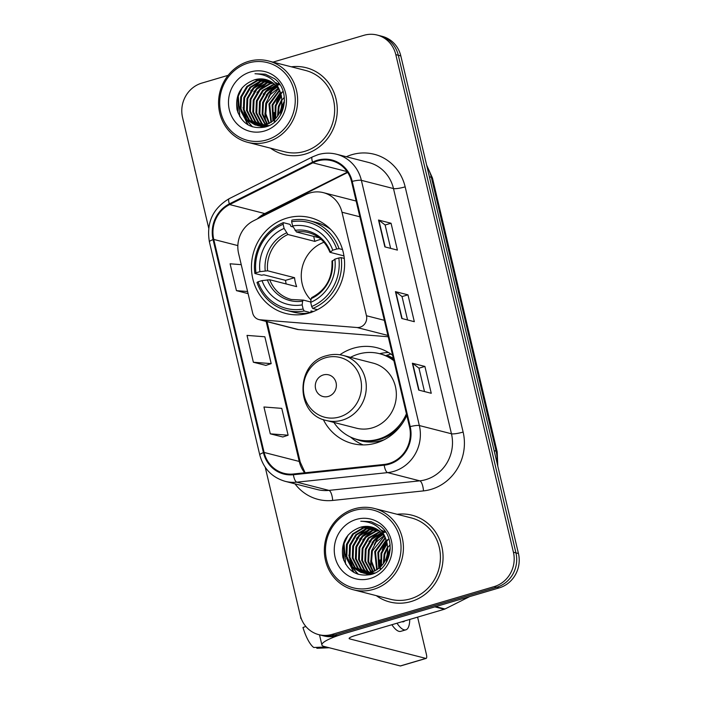 <?xml version="1.0" encoding="UTF-8"?>
<svg xmlns="http://www.w3.org/2000/svg" width="701" height="701" viewBox="0 0 701 701"><rect width="100%" height="100%" fill="white"/><g stroke="black" fill="none" stroke-linecap="round" stroke-linejoin="round"><path stroke-width="1.05" d="M310.052 192.915A27.996 26.252 -75.6 0 0 305.697 194.633L253.499 220.833A27.996 26.252 -75.6 0 0 238.603 253.508L252.675 313.04A9.332 8.754 -75.6 0 0 258.897 319.568A9.332 8.754 -75.6 0 0 260.281 319.796L356.993 327.516A9.332 8.754 -75.6 0 0 366.457 315.739L341.983 212.219A27.996 26.252 -75.6 0 0 323.336 192.644A27.996 26.252 -75.6 0 0 310.052 192.915M392.604 355.293A49.456 46.38 -75.6 0 0 376.98 347.731A49.456 46.38 -75.6 0 0 353.506 348.204A49.456 46.38 -75.6 0 0 339.897 354.776M323.31 419.548A49.456 46.38 -75.6 0 0 352.454 443.549A49.456 46.38 -75.6 0 0 375.929 443.076A49.456 46.38 -75.6 0 0 406.808 415.36M286.814 218.134A49.456 46.38 -75.6 0 0 251.449 266.503A49.456 46.38 -75.6 0 0 285.754 313.47A49.456 46.38 -75.6 0 0 309.237 312.996A49.456 46.38 -75.6 0 0 344.594 264.619A49.456 46.38 -75.6 0 0 310.289 217.652A49.456 46.38 -75.6 0 0 286.814 218.134M258.897 319.568L297.154 329.365A9.332 8.754 -75.6 0 0 298.538 329.593L388.223 336.752M388.459 352.498A49.456 46.38 -75.6 0 0 379.609 353.707M381.992 533.408A37.319 35.006 -75.6 0 0 380.266 535.284A37.319 35.006 -75.6 0 1 381.992 533.408M379.188 536.589A37.319 35.006 -75.6 0 0 374.246 544.738A37.319 35.006 -75.6 0 1 379.188 536.589M370.75 560.581A37.319 35.006 -75.6 0 0 371.626 569.282A37.319 35.006 -75.6 0 1 370.75 560.581M371.968 570.71A37.319 35.006 -75.6 0 0 372.336 572.025A37.319 35.006 -75.6 0 1 371.968 570.71M372.459 572.437A37.319 35.006 -75.6 0 0 372.792 573.444A37.319 35.006 -75.6 0 1 372.459 572.437M276.212 85.934A37.319 35.006 -75.6 0 0 274.485 87.8A37.319 35.006 -75.6 0 1 276.212 85.934M273.408 89.115A37.319 35.006 -75.6 0 0 268.465 97.264A37.319 35.006 -75.6 0 1 273.408 89.115M264.969 113.098A37.319 35.006 -75.6 0 0 265.854 121.808A37.319 35.006 -75.6 0 1 264.969 113.098M266.196 123.236A37.319 35.006 -75.6 0 0 266.555 124.55A37.319 35.006 -75.6 0 1 266.196 123.236M266.678 124.953A37.319 35.006 -75.6 0 0 267.011 125.961A37.319 35.006 -75.6 0 1 266.678 124.953M265.25 467.322L300.186 615.092A27.996 26.252 -75.6 0 0 318.832 634.668L323.844 635.947A27.996 26.252 -75.6 0 0 337.137 635.684L499.2 587.894A27.996 26.252 -75.6 0 0 518.442 553.501L400.814 55.905A27.996 26.252 -75.6 0 0 382.168 36.338L379.662 35.69A27.996 26.252 -75.6 0 1 398.308 55.265A27.996 26.252 -75.6 0 0 379.662 35.69L377.156 35.05A27.996 26.252 -75.6 0 0 363.863 35.322L272.987 62.117M318.832 634.668A27.996 26.252 -75.6 0 0 332.116 634.396L494.179 586.614A27.996 26.252 -75.6 0 0 513.421 552.222L515.936 552.861L398.308 55.265L515.936 552.861A27.996 26.252 -75.6 0 1 496.694 587.254A27.996 26.252 -75.6 0 0 515.936 552.861L518.442 553.501M332.116 634.396L334.631 635.036L496.694 587.254L334.631 635.036A27.996 26.252 -75.6 0 1 321.338 635.308A27.996 26.252 -75.6 0 0 334.631 635.036L337.137 635.684M270.525 148.165A44.785 42.007 -75.6 0 0 283.993 154.509A44.785 42.007 -75.6 0 0 305.259 154.08A44.785 42.007 -75.6 0 0 337.277 110.267A44.785 42.007 -75.6 0 0 306.214 67.734A44.785 42.007 -75.6 0 0 291.353 66.814A44.785 42.007 -75.6 0 1 306.214 67.734A44.785 42.007 -75.6 0 1 337.277 110.267A44.785 42.007 -75.6 0 1 305.259 154.08A44.785 42.007 -75.6 0 1 283.993 154.509A44.785 42.007 -75.6 0 1 270.525 148.165M376.306 595.648A44.785 42.007 -75.6 0 0 389.774 601.984A44.785 42.007 -75.6 0 0 411.031 601.554A44.785 42.007 -75.6 0 0 443.058 557.742A44.785 42.007 -75.6 0 0 411.986 515.209A44.785 42.007 -75.6 0 0 397.134 514.297A44.785 42.007 -75.6 0 1 411.986 515.209A44.785 42.007 -75.6 0 1 443.058 557.742A44.785 42.007 -75.6 0 1 411.031 601.554A44.785 42.007 -75.6 0 1 389.774 601.984A44.785 42.007 -75.6 0 1 376.306 595.648M317.483 160.985A29.863 28.005 104.4 0 1 331.652 160.704A29.863 28.005 104.4 0 1 351.543 181.577L409.507 426.795A29.863 28.005 104.4 0 1 384.139 464.448L293.333 473.999A29.863 28.005 104.4 0 1 284.001 473.324A29.863 28.005 104.4 0 1 264.111 452.452L213.761 239.427A29.863 28.005 104.4 0 1 229.648 204.569L312.839 162.816A29.863 28.005 104.4 0 1 317.483 160.985M317.308 160.275A30.607 28.706 -75.6 0 0 312.558 162.15L229.358 203.895A30.607 28.706 -75.6 0 0 213.078 239.619L263.436 452.653A30.607 28.706 -75.6 0 0 293.386 474.743L384.192 465.184A30.607 28.706 -75.6 0 0 410.19 426.594L352.226 181.375A30.607 28.706 -75.6 0 0 317.308 160.275M418.707 390.08L431.255 393.287L424.902 366.439L412.363 363.232L418.707 390.08M424.491 391.561L418.961 368.156L412.696 363.372A7.466 1.262 166.7 0 0 412.363 363.232M418.97 368.191L424.902 366.439M384.858 246.883L397.406 250.099L391.053 223.251L378.514 220.035L384.858 246.883M390.641 248.364L385.112 224.968L378.847 220.175A7.466 1.262 166.7 0 0 378.514 220.035M385.121 224.995L391.053 223.251M401.787 318.482L414.326 321.698L407.982 294.849L395.434 291.634L401.787 318.482M407.57 319.963L402.032 296.567L395.767 291.774A7.466 1.262 166.7 0 0 395.434 291.634M402.041 296.593L407.982 294.849M513.421 552.222L395.802 54.625A27.996 26.252 -75.6 0 0 377.156 35.05M228.123 75.34L201.8 83.104A27.996 26.252 -75.6 0 0 182.558 117.496L208.688 228.027M241.24 264.663L230.094 263.795L236.447 290.643L248.093 293.631M270.297 433.84L288.111 435.216L281.767 408.368L263.944 406.992L270.297 433.84L282.818 436.986M253.368 362.242L271.191 363.626L264.847 336.778L247.024 335.393L253.368 362.242L265.898 365.387M271.191 363.626L265.784 365.423M236.447 290.643L247.584 291.511M288.111 435.216L282.713 437.021M282.617 91.778A37.319 35.006 -75.6 0 0 281.32 93.557M280.873 94.214A37.319 35.006 -75.6 0 0 277.876 99.673M274.38 115.507A37.319 35.006 -75.6 0 0 274.555 119.722M274.643 120.546A37.319 35.006 -75.6 0 0 274.818 121.834M194.782 169.186A24.263 7.343 73.6 0 0 195.071 171.053M197.796 181.945A24.263 7.343 73.6 0 1 197.183 179.999L197.323 179.955M266.564 139.963A40.123 37.626 -75.6 0 0 294.148 90.666A40.123 37.626 -75.6 0 0 248.373 63.002A40.123 37.626 -75.6 0 0 220.789 112.3A40.123 37.626 -75.6 0 0 266.564 139.963M267.616 141.917A41.99 39.379 -75.6 0 0 297.636 100.839A41.99 39.379 -75.6 0 0 268.509 60.969A41.99 39.379 -75.6 0 0 248.575 61.373A41.99 39.379 -75.6 0 0 218.554 102.442A41.99 39.379 -75.6 0 0 247.681 142.321A41.99 39.379 -75.6 0 0 267.616 141.917M247.681 142.321L284.685 151.793A41.99 39.379 -75.6 0 0 304.62 151.39A41.99 39.379 -75.6 0 0 334.649 110.32A41.99 39.379 -75.6 0 0 305.513 70.442L268.509 60.969M280.496 115.06L281.478 107.297L284.492 100.734M281.276 113.65L282.266 107.498L284.422 102.346M277.517 116.322L278.341 106.491L281.925 99.095M278.183 115.332L279.129 106.692L282.039 100.296M282.713 99.297L284.334 97.255M275.116 119.17L275.204 105.685L281.206 95.397M275.686 118.574L275.992 105.886L281.408 96.212M272.952 121.098L272.076 104.887L280.295 92.585M273.478 120.677L272.855 105.089L280.54 93.224M270.919 122.509L268.939 104.081L279.235 90.298M271.418 122.193L269.719 104.283L279.515 90.832M268.982 123.569L265.074 113.886L265.802 103.284L270.367 94.591L278.087 88.361M269.456 123.332L265.819 113.799L266.582 103.476L278.385 88.817M267.107 124.357L262.139 114.175L262.665 102.477L267.957 92.944L276.869 86.705M267.572 124.182L262.866 114.105L263.445 102.679L268.562 93.347L277.175 87.099M265.285 124.927L259.055 113.632L259.528 101.671L265.548 91.367L275.589 85.259M265.74 124.804L259.834 113.834L260.308 101.873L266.143 91.752L275.914 85.601M263.515 125.313L261.158 123.113L255.918 112.835L256.391 100.874L262.524 90.447L274.257 83.997M263.953 125.234L261.946 123.315L256.706 113.036L257.179 101.075L263.304 90.648L274.599 84.295M261.788 125.532L258.021 122.307L252.781 112.029L253.254 100.068L259.388 89.64L269.605 83.568L272.891 82.902M262.218 125.497L258.809 122.509L253.569 112.23L254.042 100.269L260.167 89.842L270.384 83.769L273.232 83.165M264.163 127.267L263.488 127.065M263.103 126.934L261.964 126.495M261.587 126.338L260.465 125.803M260.097 125.602L254.884 121.501L249.644 111.231L250.117 99.262L256.251 88.843L266.468 82.771L271.48 81.956M263.506 126.995L262.367 126.539M261.999 126.364L260.886 125.803M260.518 125.602L255.672 121.702L250.432 111.424L250.905 99.463L257.03 89.045L267.247 82.963L271.839 82.175M262.305 126.802L260.351 126.259M259.966 126.136L258.827 125.698M258.45 125.532L251.747 120.703L246.507 110.425L246.98 98.464L253.114 88.037L263.331 81.964L270.043 81.141M261.911 126.697L260.754 126.329M260.369 126.198L259.23 125.733M258.862 125.567L252.535 120.905L247.295 110.627L247.768 98.666L253.902 88.238L264.111 82.166L270.402 81.334M269.202 125.505L257.214 125.461M256.829 125.33L248.61 119.897L243.37 109.619L243.852 97.658L249.977 87.231L260.194 81.158L268.562 80.457M267.204 126.355L258.38 125.794M258.774 125.891L257.618 125.532M257.232 125.391L249.398 120.099L244.158 109.82L244.631 97.86L250.765 87.432L260.974 81.36L268.939 80.615M281.32 95.844A23.326 21.88 -75.6 0 0 265.784 79.528A23.326 21.88 -75.6 0 0 254.708 79.756C240.872 84.882 234.993 94.907 237.061 109.82C241.757 123.674 251.054 129.431 264.952 127.074C285.412 122.684 291.476 90.893 274.371 78.6L265.329 74.201L255.006 73.754C269.219 74.367 277.99 81.728 281.32 95.844C283.528 109.873 278.446 119.494 266.065 124.708L255.243 124.997L245.481 119.1L240.241 108.821L240.715 96.852L246.84 86.433L257.057 80.361L267.055 79.905M266.853 124.901L255.243 124.997M255.637 125.093L246.261 119.293L241.021 109.023L241.495 97.053L247.628 86.635L257.837 80.562L267.44 80.028M277.666 84.751L278.972 84.532M278.008 85.04L279.322 84.795M276.264 83.673L277.552 83.568M277.973 83.55L279.086 83.542M276.623 83.927L277.911 83.796M278.332 83.769L279.226 83.743M275.37 82.736L276.089 82.744M275.554 82.955L276.457 82.937M254.708 79.756L265.907 79.563M250.485 71.949A30.791 28.881 -75.6 0 0 229.323 109.785A30.791 28.881 -75.6 0 0 264.452 131.017A30.791 28.881 -75.6 0 0 285.614 93.18A30.791 28.881 -75.6 0 0 250.485 71.949M255.006 73.754L265.416 74.227M239.803 116.69L238.296 96.168L242.336 87.564M248.242 124.98L240.776 110.863M252.509 126.828L247.628 121.124M246.98 120.037L243.913 111.669M253.464 87.686L260.702 81.439M256.601 88.492L263.839 82.245M259.738 89.29L266.976 83.051M266.012 90.902L273.25 84.655M269.149 91.7L276.001 85.697M237.946 112.782L237.902 96.063L239.637 91.481M247.532 124.559L239.9 106.824M252.071 126.679L246.927 120.528M246.191 119.223L243.037 107.621M250.669 90.928L259.554 81.815M253.797 91.735L262.691 82.622M256.934 92.532L265.828 83.419M263.208 94.144L272.102 85.031M266.345 94.942L275.239 85.829M323.967 242.257A34.524 32.377 -75.6 0 0 310.99 299.984M310.508 312.602L304.199 310.981L303.147 309.027A44.417 41.657 -75.6 0 1 258.082 281.784L262.025 280.619A40.123 37.626 -75.6 0 0 302.166 304.882L302.622 301.158L303.419 300.116L310.745 301.991M286.148 283.949A44.321 41.569 104.4 0 1 285.526 280.356L263.891 274.818L261.587 275.213L254.875 273.495L255.961 272.829A44.417 41.657 -75.6 0 1 283.116 224.294L284.098 228.438A40.123 37.626 -75.6 0 0 259.913 271.664L267.598 270.796L294.551 277.692A34.524 32.377 -75.6 0 0 296.663 286.648L269.719 279.743L262.025 280.619M321.067 239.313A34.524 32.377 -75.6 0 0 319.051 239.838A34.524 32.377 -75.6 0 0 314.854 241.398L287.909 234.502L284.098 228.438M313.373 311.559L310.964 310.937L310.911 312.699M283.116 224.294L283.318 222.655L290.03 224.373L290.976 226.397L293.184 226.958M258.082 281.784L256.987 282.45A46.284 43.409 -75.6 0 0 286.543 310.394L293.255 312.111A46.284 43.409 -75.6 0 0 309.369 312.953M312.725 308.466A46.284 43.409 -75.6 0 0 341.177 257.626L338.828 257.968A44.417 41.657 -75.6 0 1 311.673 306.512L312.725 308.466L317.465 309.684M344.296 258.424L341.177 257.626M286.543 310.394A46.284 43.409 -75.6 0 0 304.199 310.981M283.318 222.655A46.284 43.409 -75.6 0 0 254.875 273.495M311.673 306.512L310.701 302.368A40.123 37.626 -75.6 0 0 334.885 259.133L338.828 257.968M302.166 304.882L303.147 309.027M259.913 271.664L255.961 272.829M334.885 259.133L332.256 261.307M311.945 297.601L311.156 298.644L310.701 302.368M269.719 279.743A34.524 32.377 -75.6 0 0 291.362 299.493L303.419 300.116M330.749 229.455A46.284 43.409 -75.6 0 0 316.212 222.445L309.5 220.727A46.284 43.409 -75.6 0 0 291.853 220.14L291.651 221.779A44.417 41.657 -75.6 0 1 336.717 249.021L339.056 248.68A46.284 43.409 -75.6 0 0 309.5 220.727M339.056 248.68L342.526 249.565M336.717 249.021L332.765 250.187A40.123 37.626 -75.6 0 0 292.624 225.924L291.651 221.779M343.954 255.891L330.136 252.351L332.765 250.187M292.624 225.924L296.435 231.978L319.253 237.823M330.136 252.351L330.294 251.703A35.891 33.666 -75.6 0 0 295.016 230.375M313.671 236.395L314.854 241.398M294.551 277.692L285.526 280.356M328.366 396.424A11.198 10.497 -75.6 0 0 336.068 382.667A11.198 10.497 -75.6 0 0 323.292 374.947A11.198 10.497 -75.6 0 0 315.59 388.704A11.198 10.497 -75.6 0 0 328.366 396.424M326.324 420.486L356.388 428.18A33.587 31.501 -75.6 0 0 372.336 427.855A33.587 31.501 -75.6 0 0 396.354 395.005A33.587 31.501 -75.6 0 0 373.046 363.1L342.991 355.398C337.496 354.023 332.011 354.128 326.517 355.722C295.296 362.978 295.068 414.414 326.324 420.486A33.587 31.501 -75.6 0 0 342.272 420.162A33.587 31.501 -75.6 0 0 366.29 387.303A33.587 31.501 -75.6 0 0 342.991 355.398M333.878 422.423A44.321 41.569 -75.6 0 0 357.484 439.545A44.321 41.569 -75.6 0 0 378.531 439.115A44.321 41.569 -75.6 0 0 406.431 413.756M393.901 360.77A44.321 41.569 -75.6 0 0 379.478 353.672A44.321 41.569 -75.6 0 0 358.43 354.093A44.321 41.569 -75.6 0 0 350.544 357.335M357.484 439.545L358.737 439.86A44.321 41.569 -75.6 0 0 379.784 439.439A44.321 41.569 -75.6 0 0 402.523 423.167M393.725 360.025A44.321 41.569 -75.6 0 0 380.731 353.987L379.478 353.672M363.136 444.907A48.518 45.504 104.4 0 1 352.314 438.519L350.404 436.977M390.921 354.075L386.619 355.249A44.741 41.964 -75.6 0 1 393.349 358.404M388.398 539.253A37.319 35.006 -75.6 0 0 387.092 541.041M386.654 541.698A37.319 35.006 -75.6 0 0 383.657 547.148M380.161 562.991A37.319 35.006 -75.6 0 0 380.336 567.197M380.424 568.029A37.319 35.006 -75.6 0 0 380.599 569.317M434.857 606.864L345.663 633.169A37.319 6.318 166.7 0 0 321.89 644.964A37.319 6.318 166.7 0 0 324.09 646.436L400.297 665.95L425.884 658.405L349.685 638.891A9.332 1.577 -13.3 0 1 349.133 638.523A9.332 1.577 -13.3 0 1 355.074 635.57L444.259 609.274L434.857 606.864A4.662 4.372 -75.6 0 0 435.575 606.584M425.884 658.405A4.662 1.411 73.6 0 0 426.147 658.405L400.56 665.95A4.662 1.411 -106.4 0 1 400.297 665.95M426.147 658.405A4.662 1.411 73.6 0 0 426.401 654.331L417.603 617.134M469.679 596.604L444.986 608.994A4.662 4.372 104.4 0 1 444.259 609.274M391.868 624.722A31.729 9.604 73.6 0 0 400.762 631.338L405.879 629.831A31.729 9.604 73.6 0 0 409.761 619.447M396.985 623.215A31.729 9.604 73.6 0 0 405.879 629.831M300.51 616.354A24.263 7.343 73.6 0 0 300.843 618.527M326.096 646.953L313.733 647.487A24.263 7.343 73.6 0 1 302.963 627.483L305.864 626.466M316.65 647.356L316.87 648.285L329.233 647.75M402.032 621.726A23.326 7.063 73.6 0 0 403.504 621.778A23.326 7.063 73.6 0 0 404.714 620.937M372.345 587.447A40.123 37.626 -75.6 0 0 399.929 538.149A40.123 37.626 -75.6 0 0 354.154 510.477A40.123 37.626 -75.6 0 0 326.57 559.775A40.123 37.626 -75.6 0 0 372.345 587.447M373.396 589.392A41.99 39.379 -75.6 0 0 403.417 548.322A41.99 39.379 -75.6 0 0 374.29 508.444A41.99 39.379 -75.6 0 0 354.355 508.847A41.99 39.379 -75.6 0 0 324.335 549.917A41.99 39.379 -75.6 0 0 353.462 589.795A41.99 39.379 -75.6 0 0 373.396 589.392M353.462 589.795L390.466 599.276A41.99 39.379 -75.6 0 0 410.4 598.873A41.99 39.379 -75.6 0 0 440.421 557.794A41.99 39.379 -75.6 0 0 411.294 517.916L374.29 508.444M386.269 562.544L387.259 554.771L390.273 548.208M387.057 561.133L388.047 554.973L390.203 549.821M383.298 563.806L384.122 553.965L387.706 546.57M383.964 562.815L384.91 554.167L387.819 547.77M388.485 546.771L390.115 544.73M380.897 566.653L380.985 553.168L386.987 542.872M381.467 566.058L381.773 553.369L387.189 543.696M378.733 568.572L377.848 552.362L386.076 540.059M379.259 568.152L378.636 552.563L386.321 540.708M376.7 569.983L374.711 551.564L385.015 537.772M377.199 569.668L375.499 551.757L385.296 538.307M374.755 571.043L370.855 561.361L371.583 550.758L376.148 542.066L383.868 535.844M375.237 570.807L371.6 561.273L372.362 550.96L384.166 536.3M372.888 571.832L367.911 561.65L368.446 549.952L373.729 540.418L382.65 534.18M373.344 571.657L368.647 561.589L369.225 550.154L374.334 540.83L382.956 534.574M371.066 572.402L364.835 561.115L365.309 549.155L371.32 538.841L381.37 532.734M371.521 572.279L365.615 561.317L366.088 549.356L371.924 539.235L381.695 533.075M369.296 572.787L366.938 570.588L361.698 560.309L362.172 548.348L368.305 537.921L380.038 531.472M369.734 572.708L367.718 570.789L362.478 560.511L362.952 548.55L369.085 538.123L380.371 531.779M367.569 573.015L363.801 569.782L358.561 559.503L359.035 547.542L365.168 537.124L375.377 531.043L378.671 530.377M367.999 572.971L364.581 569.983L359.341 559.705L359.815 547.744L365.948 537.325L376.165 531.244L379.013 530.639M369.944 574.75L369.269 574.54M368.884 574.417L367.736 573.979M367.368 573.812L366.246 573.278M365.878 573.085L360.665 568.984L355.425 558.706L355.898 546.745L362.031 536.318L372.24 530.245L377.261 529.43M369.287 574.478L368.148 574.014M367.771 573.847L366.667 573.287M366.299 573.076L361.453 569.186L356.213 558.907L356.686 546.946L362.811 536.519L373.028 530.447L377.62 529.658M368.078 574.277L366.132 573.742M365.747 573.611L364.608 573.173M364.231 573.015L357.528 568.178L352.288 557.9L352.761 545.939L358.894 535.511L369.112 529.439L375.815 528.624M367.692 574.172L366.527 573.812M366.15 573.672L365.011 573.216M364.634 573.041L358.316 568.38L353.076 558.101L353.549 546.14L359.674 535.713L369.891 529.641L376.183 528.808M374.982 572.98L362.995 572.936M362.61 572.805L354.391 567.372L349.151 557.102L349.624 545.133L355.757 534.714L365.975 528.642L374.343 527.941M372.976 573.83L364.161 573.278M364.555 573.365L363.39 573.006M363.013 572.875L355.179 567.573L349.939 557.295L350.412 545.334L356.537 534.916L366.754 528.834L374.72 528.098M387.101 543.319A23.326 21.88 -75.6 0 0 371.556 527.012A23.326 21.88 -75.6 0 0 360.48 527.231C346.653 532.357 340.774 542.381 342.842 557.295C347.538 571.157 356.835 576.905 370.733 574.548C391.193 570.158 397.257 538.368 380.152 526.074L371.101 521.675L360.778 521.229C375 521.842 383.771 529.202 387.101 543.319C389.309 557.348 384.227 566.969 371.845 572.182L361.024 572.472L351.254 566.574L346.014 556.296L346.487 544.335L352.621 533.908L362.838 527.835L372.836 527.38M372.634 572.384L361.024 572.472M361.418 572.568L352.042 566.776L346.802 556.498L347.275 544.537L353.409 534.109L363.617 528.037L373.212 527.511M383.447 532.225L384.753 532.006M383.789 532.515L385.103 532.269M382.045 531.156L383.324 531.051M383.754 531.025L384.867 531.016M382.395 531.411L383.684 531.279M384.113 531.253L385.007 531.218M381.142 530.219L381.87 530.219M381.335 530.429L382.238 530.412M360.48 527.231L371.688 527.038M356.266 519.423A30.791 28.881 -75.6 0 0 335.104 557.26A30.791 28.881 -75.6 0 0 370.233 578.491A30.791 28.881 -75.6 0 0 391.395 540.664A30.791 28.881 -75.6 0 0 356.266 519.423M360.778 521.229L371.197 521.702M345.575 564.165L344.077 543.643L348.117 535.047M354.023 572.454L346.557 558.346M358.29 574.303L353.409 568.607M352.752 567.512L349.694 559.144M359.245 535.17L366.483 528.922M362.382 535.967L369.62 529.719M365.519 536.773L372.757 530.526M371.793 538.377L379.031 532.129M374.93 539.183L381.773 533.172M343.727 560.257L343.683 543.538L345.418 538.964M353.313 572.034L345.681 554.298M357.843 574.163L352.708 568.012M351.972 566.697L348.818 555.104M356.441 538.403L365.335 529.29M359.578 539.209L368.472 530.096M362.715 540.015L371.609 530.902M368.989 541.619L377.883 532.506M372.126 542.425L381.011 533.312M260.281 319.796L298.538 329.593M356.993 327.516L387.916 335.437M366.457 315.739L384.341 320.313M341.983 212.219L359.867 216.802M497.018 462.879A37.319 35.006 -75.6 0 0 496.089 451.137L431.352 177.283A37.319 35.006 -75.6 0 0 426.97 166.558M429.389 176.783L431.352 177.283A18.664 3.155 -13.3 0 1 432.456 178.019L497.193 451.873A18.664 3.155 -13.3 0 0 496.089 451.137L494.126 450.638M400.814 55.905L395.802 54.625M499.2 587.894L494.179 586.614M346.329 156.752A46.652 43.76 104.4 0 1 405.16 186.852L463.124 432.061A9.332 1.577 -13.3 0 1 451.462 433.779L393.489 188.56A37.319 35.006 -75.6 0 0 368.63 162.466L336.515 154.238A37.319 35.006 104.4 0 1 361.374 180.341A9.332 1.577 166.7 0 0 352.226 181.375M463.124 432.061A46.652 43.76 104.4 0 1 431.054 489.386A46.652 43.76 104.4 0 1 423.483 490.893L332.677 500.444A46.652 43.76 104.4 0 1 294.981 483.839M425.805 479.633A37.319 35.006 -75.6 0 0 451.462 433.779L419.347 425.551A37.319 35.006 104.4 0 1 387.635 472.614L296.83 482.174A37.319 35.006 104.4 0 1 285.158 481.324L317.273 489.552A37.319 35.006 -75.6 0 0 328.944 490.393L419.75 480.842A37.319 35.006 -75.6 0 0 425.805 479.633M336.515 154.238C330.443 152.713 324.361 152.836 318.272 154.597L312.383 156.928A9.332 2.506 63.4 0 0 312.558 162.15M312.383 156.928L229.183 198.672C212.824 208.381 206.225 222.769 209.397 241.836A9.332 1.577 -13.3 0 1 213.078 239.619M263.436 452.653A9.332 1.577 166.7 0 0 259.747 454.861C263.488 468.592 271.953 477.416 285.158 481.324M293.386 474.743A9.332 3.058 84 0 0 296.83 482.174L328.944 490.393A9.332 3.058 -96 0 1 332.677 500.444M229.183 198.672A9.332 2.506 63.4 0 0 229.358 203.895M384.192 465.184A9.332 3.058 84 0 0 387.635 472.614L419.75 480.842A9.332 3.058 -96 0 1 423.483 490.893M410.19 426.594A9.332 1.577 -13.3 0 1 419.347 425.551L361.374 180.341L393.489 188.56A9.332 1.577 -13.3 0 0 405.16 186.852M264.111 452.452L299.239 461.442A29.863 28.005 -75.6 0 0 304.672 472.807M312.839 162.816L347.135 171.605M229.648 204.569L264.768 213.56A29.863 28.005 -75.6 0 0 257.337 218.905M347.451 172.069L264.768 213.56A16.798 4.513 -116.6 0 0 265.889 213.498L259.65 217.739M213.761 239.427L237.858 245.595M266.143 321.426L299.239 461.442A16.798 2.839 -13.3 0 1 300.23 462.108L305.128 472.763M402.102 318.561L395.767 291.774M385.173 246.971L378.847 220.175M419.023 390.159L412.696 363.372M282.012 92.076A37.319 35.006 -75.6 0 0 281.18 93.215M280.75 93.846A37.319 35.006 -75.6 0 0 276.422 102.407M274.205 112.475A37.319 35.006 -75.6 0 0 274.275 119.976M274.371 120.782A37.319 35.006 -75.6 0 0 274.555 122.062M287.909 234.502A34.524 32.377 -75.6 0 0 267.598 270.796M311.156 298.644A35.891 33.666 -75.6 0 0 332.405 260.649M267.344 279.83A35.891 33.666 -75.6 0 0 302.622 301.158M286.49 232.89A35.891 33.666 -75.6 0 0 265.232 270.884M329.873 252.185C325.65 241.924 318.526 235.396 308.493 232.601A34.524 32.377 -75.6 0 0 296.435 231.978M339.433 416.972A30.862 28.943 -75.6 0 0 360.647 379.057A30.862 28.943 -75.6 0 0 325.439 357.782A30.862 28.943 -75.6 0 0 304.234 395.697A30.862 28.943 -75.6 0 0 339.433 416.972M354.864 438.773A44.741 41.964 -75.6 0 0 384.209 439.729M349.685 638.891L349.457 637.945M435.715 606.619L444.986 608.994M387.793 539.551A37.319 35.006 -75.6 0 0 386.961 540.69M386.531 541.321A37.319 35.006 -75.6 0 0 382.203 549.882M379.986 559.959A37.319 35.006 -75.6 0 0 380.056 567.46M380.152 568.257A37.319 35.006 -75.6 0 0 380.336 569.536M323.336 192.644L356.143 201.047M426.629 165.094L432.456 178.019M497.798 466.191L497.193 451.873M209.397 241.836L259.747 454.861M267.028 321.654L300.23 462.108M347.696 172.446L265.889 213.498M328.953 227.729L327.831 227.448M311.63 297.618C325.912 290.126 332.695 277.955 331.976 261.105M306.959 313.601L305.846 313.321M321.89 644.964L319.498 634.834"/></g></svg>
